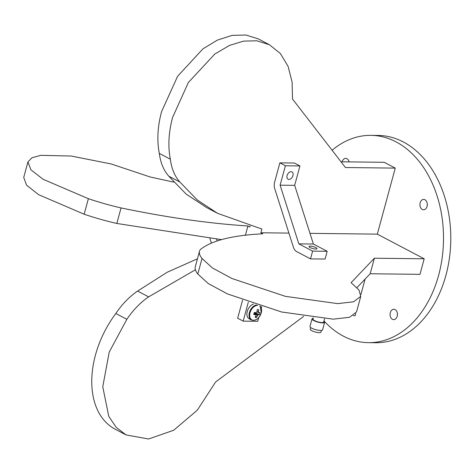 <?xml version="1.0" encoding="UTF-8"?>
<svg xmlns="http://www.w3.org/2000/svg" width="474" height="474" viewBox="0 0 474 474"><rect width="100%" height="100%" fill="white"/><g stroke="black" fill="none" stroke-linecap="round" stroke-linejoin="round"><path stroke-width="0.71" d="M248.311 302.228L243.18 321.123L237.664 318.226L242.575 300.149M258.751 317.544L257.732 321.295L243.18 321.123M261.725 306.613L261.304 308.141M313.344 317.829L312.976 319.168A5.534 1.327 15.2 0 0 316.045 321.283A5.534 1.327 15.2 0 0 322 322.557A5.534 1.327 15.2 0 0 323.659 322.071L324.524 318.878M313.196 318.362A6.529 1.57 15.2 0 0 312.016 318.907L309.96 326.479A6.529 1.57 15.2 0 0 313.575 328.98A6.529 1.57 15.2 0 0 320.602 330.479A6.529 1.57 15.2 0 0 322.563 329.904L324.619 322.332A6.529 1.57 15.2 0 0 323.878 321.265M312.016 318.907A6.529 1.57 15.2 0 0 315.637 321.402A6.529 1.57 15.2 0 0 322.664 322.907A6.529 1.57 15.2 0 0 324.619 322.332M310.701 327.546L310.233 329.264A5.534 1.327 15.2 0 0 313.302 331.379A5.534 1.327 15.2 0 0 319.257 332.653A5.534 1.327 15.2 0 0 320.916 332.167L321.384 330.449M287.114 175.522A4.147 2.737 -62.3 0 1 291.96 171.89A4.147 2.737 -62.3 0 1 292.938 175.593A4.147 2.737 -62.3 0 1 288.097 179.231A4.147 2.737 -62.3 0 1 287.114 175.522M259.728 306.003A7.987 5.273 -62.3 0 1 261.233 312.899A7.987 5.273 -62.3 0 1 253.59 320.317A7.987 5.273 -62.3 0 1 250.011 312.763A7.987 5.273 -62.3 0 1 257.649 305.351M253.531 304.012A8.295 5.469 117.7 0 0 247.268 311.43A8.295 5.469 117.7 0 0 249.235 318.842L251.362 319.962A8.295 5.469 -62.3 0 1 249.401 312.556A8.295 5.469 -62.3 0 1 256.381 304.942M257.05 311.454L258.466 312.016L258.703 309.664L257.204 309.646L256.967 311.999A2.092 1.381 -62.3 0 0 256.268 312.674A13.432 3.223 -164.8 0 1 254.295 312.473L253.75 314.475A13.432 3.223 15.2 0 0 255.723 314.677L253.981 313.675A1.766 1.161 -62.3 0 0 254.532 313.379L254.39 313.906M258.466 312.016A2.092 1.381 -62.3 0 1 258.792 312.704L256.991 311.833M258.247 314.706A2.092 1.381 -62.3 0 1 257.548 315.388L254.532 313.379A1.766 1.161 117.7 0 0 254.852 313.065L258.247 314.706A13.432 3.223 15.2 0 0 259.527 314.54L260.072 312.544A13.432 3.223 -164.8 0 1 258.792 312.704M255.759 316.075L256.612 317.373L257.548 315.388M256.612 317.373L255.113 317.355L256.049 315.37A2.092 1.381 -62.3 0 1 255.723 314.677M255.178 312.579A1.766 1.161 -62.3 0 1 254.852 313.065L255.427 312.603M259.527 314.54L255.302 313.071M258.703 309.664L257.198 309.889M310.097 247.541A4.147 0.995 -164.8 0 1 309.007 246.486A4.147 0.995 -164.8 0 1 311.643 246.261A4.147 0.995 -164.8 0 1 315.915 247.612A4.147 0.995 -164.8 0 1 317.005 248.66A4.147 0.995 -164.8 0 1 314.369 248.891A4.147 0.995 -164.8 0 1 310.097 247.541A4.147 0.995 15.2 0 0 314.369 248.891A4.147 0.995 15.2 0 0 317.005 248.66A4.147 0.995 15.2 0 0 315.915 247.612A4.147 0.995 15.2 0 0 311.643 246.261A4.147 0.995 15.2 0 0 309.007 246.486A4.147 0.995 15.2 0 0 310.097 247.541M291.083 171.677A4.147 2.737 -62.3 0 1 291.96 171.89A4.147 2.737 -62.3 0 1 292.731 176.221A4.147 2.737 -62.3 0 1 288.974 179.445A4.147 2.737 -62.3 0 1 288.097 179.231A4.147 2.737 -62.3 0 1 287.327 174.894A4.147 2.737 -62.3 0 1 291.083 171.677M341.031 161.8L384.23 162.309L395.263 168.11L345.451 167.529L292.494 98.989L292.108 82.079L288.097 66.378L280.335 53.473L269.422 44.734L256.843 40.788L243.541 41.114L229.517 45.415L214.829 54.012L188.338 82.529L172.595 117.439C168.584 132.477 167.837 146.395 170.356 159.205L159.329 153.404C156.799 140.594 157.546 126.677 161.569 111.639L177.62 76.255L202.973 48.822L217.436 40.089L232.035 35.396L245.947 35.005L258.395 38.933L269.22 44.627M427.062 206.403A5.184 3.691 90.7 0 1 423.555 209.775A5.184 3.691 90.7 0 1 420.165 202.777A5.184 3.691 90.7 0 1 423.673 199.406A5.184 3.691 90.7 0 1 427.062 206.403M427.264 203.773A5.184 3.691 -89.3 0 0 427.246 205.491M342.163 161.818A5.184 3.691 90.7 0 1 342.175 161.752A5.184 3.691 90.7 0 1 345.682 158.381A5.184 3.691 90.7 0 1 349.131 161.895M397.212 316.259A5.184 3.691 90.7 0 1 393.704 319.63A5.184 3.691 90.7 0 1 390.321 312.633A5.184 3.691 90.7 0 1 393.829 309.267A5.184 3.691 90.7 0 1 397.212 316.259M397.413 313.628A5.184 3.691 -89.3 0 0 397.396 315.352M332.096 150.24A103.652 73.808 90.7 0 1 370.911 135.357L378.187 135.446A103.652 73.808 90.7 0 1 445.91 275.353A103.652 73.808 90.7 0 1 375.758 342.738L368.482 342.655A103.652 73.808 90.7 0 1 323.979 320.898M370.911 135.357A103.652 73.808 90.7 0 1 438.628 275.27A103.652 73.808 90.7 0 1 368.482 342.655M197.812 274.013L202.037 258.478A82.926 19.914 -164.8 0 1 199.518 251.208L195.294 266.743A82.926 19.914 15.2 0 0 197.812 274.013L208.282 283.559L227.52 293.951L281.621 311.999L333.186 319.162L349.563 317.272L356.549 311.886L360.744 296.457M356.952 287.623L370.17 273.753L419.976 274.333L424.194 258.798L377.322 234.138L395.263 168.11M202.037 258.478L212.305 267.893L231.958 278.516L285.407 296.357L337.684 303.627L353.604 301.79L360.773 296.351L358.96 289.993L351.098 282.664L374.389 258.212L424.194 258.798M245.366 235.412L247.932 225.968L249.851 226.975L250.106 226.027M199.518 251.208A82.926 19.914 -164.8 0 1 200.283 249.602C211.363 240.62 232.201 235.347 262.792 233.783L260.878 232.775L261.891 229.055L217.578 213.336L206.546 207.535L186.211 194.133L168.809 176.204A64.026 42.245 -62.3 0 1 159.329 153.404M217.145 240.768L216.618 239.127M211.309 242.818L209.911 238.434M197.457 258.786L167.281 272.206L137.602 291.066A64.026 42.245 117.7 0 0 115.834 313.504A82.926 54.711 117.7 0 0 115.052 429.124L126.078 434.925L116.195 427.335L108.783 416.379L102.757 386.778L109.216 352.087L126.86 319.304L115.834 313.504M126.86 319.304A64.026 42.245 -62.3 0 1 148.635 296.866L195.389 269.783M148.635 296.866L137.602 291.066M170.356 159.205A64.026 42.245 117.7 0 0 179.842 182.004L168.809 176.204M179.842 182.004L197.237 199.933L217.578 213.336M353.278 315.684L355.162 315.702L355.749 313.539M360.915 294.52L365.116 279.05M294.668 185.352L299.941 165.936L294.431 163.032L279.873 162.86L274.594 182.283A8.295 5.907 -89.3 0 0 274.719 188.628L293.442 247.304A8.295 5.907 -89.3 0 0 296.724 251.629L310.511 258.887L312.621 251.113L298.833 243.861L313.391 244.033L294.668 185.352L280.11 185.186L298.833 243.861M313.391 244.033L327.179 251.285L325.063 259.053L310.511 258.887M377.322 234.138L309.978 233.35M288.909 233.101L260.878 232.775M221.364 239.595L116.829 223.461A82.926 19.914 -164.8 0 1 84.153 214.224L88.377 198.689A82.926 19.914 15.2 0 0 121.048 207.926C167.281 217.548 209.573 223.562 247.932 225.968M88.377 198.689L43.128 179.308L30.923 169.811L27.925 161.966L31.894 157.789L40.883 155.324L71.242 156.041L111.135 163.945L150.193 176.98L173.721 182.123M84.153 214.224L38.637 194.684L26.538 185.156L23.73 177.394M303.597 316.431L215.605 381.985L197.356 410.14L173.703 430.256L148.558 438.995L126.078 434.925M370.17 273.753L374.389 258.212M299.941 165.936L285.389 165.764L280.11 185.186M327.179 251.285L312.621 251.113M285.389 165.764L279.873 162.86M116.829 223.461L121.048 207.926M251.362 319.962C255.682 321.111 258.976 318.753 261.239 312.881L260.202 306.145M27.925 161.966L23.7 177.501"/></g></svg>
